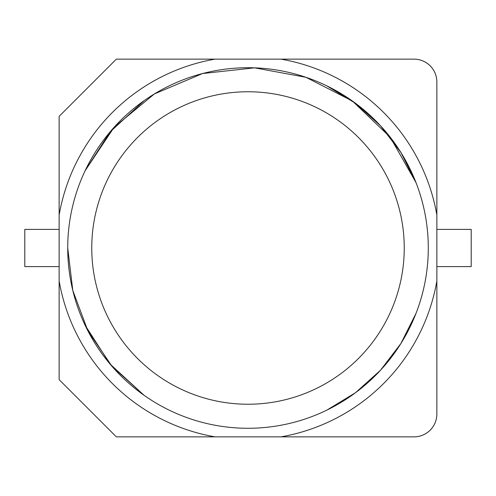 <?xml version="1.0" encoding="UTF-8"?>
<svg xmlns="http://www.w3.org/2000/svg" width="496" height="496" viewBox="0 0 496 496"><rect width="100%" height="100%" fill="white"/><g stroke="black" fill="none" stroke-linecap="round" stroke-linejoin="round"><path stroke-width="0.74" d="M85.095 170.785L110.075 131.911L144.2 100.607L110.075 131.911L85.095 170.785L114.061 127.336L154.355 93.955L202.554 73.544L254.541 67.84L305.939 77.289L352.439 101.054L390.16 137.138L415.958 182.503L400.898 152.495L380.537 125.792L355.57 103.335L326.864 85.889L355.57 103.335L380.537 125.792L400.898 152.495L415.958 182.503M415.958 313.497L400.898 343.505L380.537 370.208L355.57 392.665L326.864 410.111L355.57 392.665L380.537 370.208L400.898 343.505L415.958 313.497L400.898 343.505L380.537 370.208L355.57 392.665L326.864 410.111M144.2 395.393L112.077 366.426L87.817 330.708L72.788 290.414L67.723 248A180.277 180.277 0 0 1 302.083 76.024A180.277 180.277 0 0 1 302.083 419.976A180.277 180.277 0 0 1 67.723 248A180.277 180.277 0 0 1 302.083 76.024A180.277 180.277 0 0 1 302.083 419.976A180.277 180.277 0 0 1 67.723 248L72.788 290.414L87.817 330.708L112.077 366.426L144.2 395.393L110.075 364.089L85.095 325.215M59.136 214.997L59.136 379.632L116.368 436.864L413.968 436.864A22.89 22.89 0 0 0 436.864 413.968L436.864 214.997A191.723 191.723 0 0 0 281.003 59.136L116.368 59.136L59.136 116.368L59.136 214.997A191.723 191.723 0 0 1 214.997 59.136M214.997 436.864A191.723 191.723 0 0 1 59.136 281.003M436.864 214.997L436.864 82.032A22.89 22.89 0 0 0 413.968 59.136L281.003 59.136M281.003 436.864A191.723 191.723 0 0 0 436.864 281.003M59.136 229.4L24.8 229.4L24.8 266.6L59.136 266.6M436.864 266.6L471.2 266.6L471.2 229.4L436.864 229.4M91.76 248A156.24 156.24 0 0 1 302.083 101.42A156.24 156.24 0 0 1 302.083 394.58A156.24 156.24 0 0 1 91.76 248"/></g></svg>
